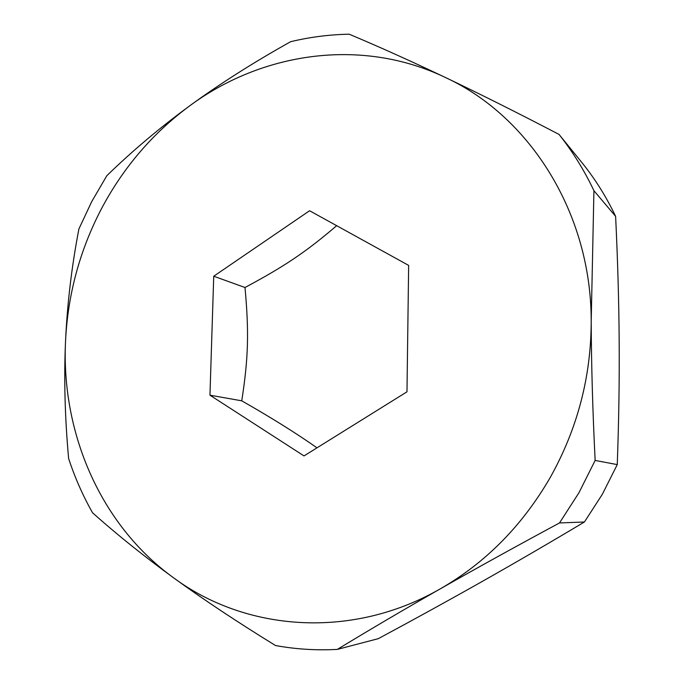 <?xml version="1.0" encoding="UTF-8"?>
<svg xmlns="http://www.w3.org/2000/svg" width="684" height="684" viewBox="0 0 684 684"><rect width="100%" height="100%" fill="white"/><g stroke="black" fill="none" stroke-linecap="round" stroke-linejoin="round"><path stroke-width="1.03" d="M615.617 216.349C617.72 260.279 618.909 301.806 619.174 340.923C619.465 379.996 618.823 421.224 617.259 464.598L602.347 494.267L584.427 521.995L559.503 522.952L578.946 492.754L595.148 460.443C592.703 411.828 591.378 365.521 591.198 321.531C591.446 212.801 529.39 116.186 445.387 77.48C411.323 61.269 379.261 46.837 349.191 34.2C329.355 34.576 309.818 37.081 290.589 41.715C252.952 62.774 219.231 84.218 189.425 106.037C152.472 133.44 123.111 167.768 101.326 209.005C79.806 250.344 67.887 294.248 65.561 340.709C61.013 432.108 100.018 524.44 173.095 577.458C245.12 631.101 351.234 640.096 440.351 588.804C485.708 562.727 522.337 525.628 550.235 477.492C577.433 428.817 591.087 376.833 591.198 321.531L593.926 190.691C584.239 170.256 572.602 151.497 559.033 134.415L583.17 164.143C595.79 180.029 606.605 197.437 615.617 216.349L593.926 190.691M559.033 134.415C517.292 112.663 479.407 93.691 445.387 77.48C361.468 37.244 262.066 52.198 189.425 106.037C159.611 127.908 132.08 151.13 106.824 175.711L91.699 201.66L78.925 228.892C71.752 266.067 67.297 303.345 65.561 340.709C63.86 378.072 64.877 417.351 68.631 458.562C74.838 477.466 82.807 495.532 92.545 512.769C116.622 534.281 143.469 555.844 173.095 577.458C202.695 599.039 236.835 621.722 275.507 645.525C295.659 649.236 316.273 650.527 337.332 649.398L378.303 638.659C415.59 618.618 450.491 599.398 483.015 581.007C515.471 562.658 549.278 542.985 584.427 521.995M595.148 460.443L617.259 464.598M336.673 225.686C305.671 252.199 284.553 266.315 245 287.511C249.087 332.227 248.395 358.168 241.743 400.824C271.249 417.625 296.326 433.297 316.983 447.84M213.733 276.233L309.578 210.74L408.647 265.392L406.98 391.812L304.004 455.92L209.954 395.19L213.733 276.233L245 287.511M209.954 395.19L241.743 400.824M337.332 649.398C369.864 629.605 404.201 609.41 440.351 588.804C476.483 568.216 516.198 546.268 559.503 522.952"/></g></svg>
